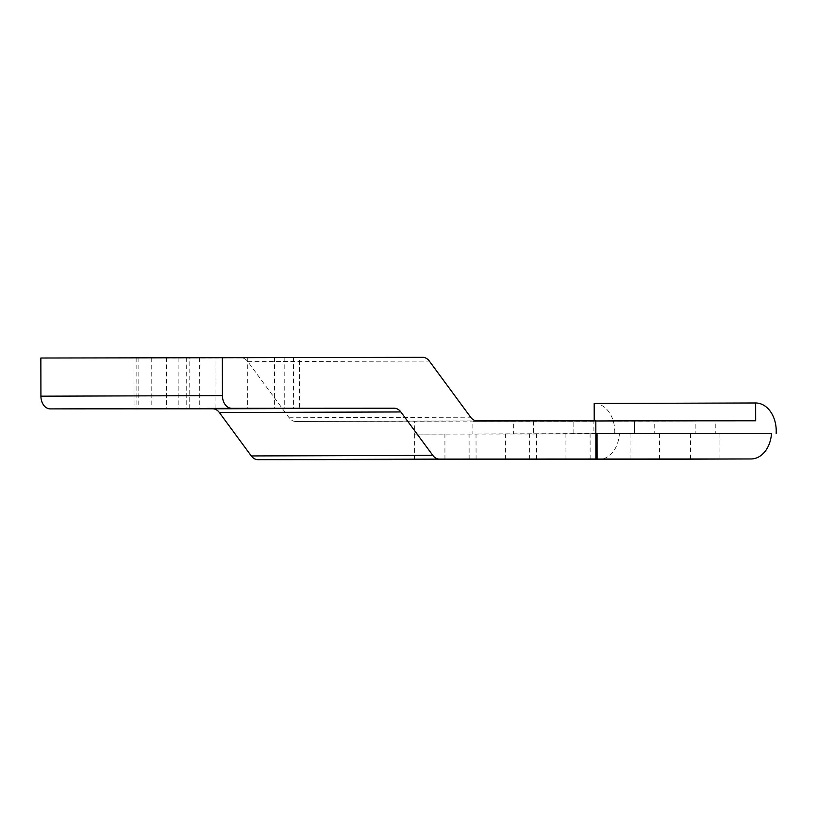 <?xml version="1.0" encoding="UTF-8"?>
<svg xmlns="http://www.w3.org/2000/svg" width="817" height="817" viewBox="0 0 817 817"><rect width="100%" height="100%" fill="white"/><g stroke="black" fill="none" stroke-linecap="round" stroke-linejoin="round"><path stroke-width="0.61" stroke-dasharray="4.08 3.06" d="M595.828 420.847L295.723 421.48A12.725 9.334 89.8 0 1 289.116 417.753L247.817 361.625A12.725 9.334 89.8 0 0 241.209 357.907L40.85 358.02M414.382 459.573L414.342 434.133L619.357 433.98A27.982 20.537 -90.2 0 1 599.035 459.44M595.848 433.602L414.342 434.133L414.321 421.409M771.483 433.51L629.693 433.582M659.462 459.246L659.411 433.807L654.744 433.817L654.723 421.102L695.175 420.969L533.378 421.163L654.723 421.102M533.378 421.163L533.409 433.888L659.411 433.807M630.07 459.266L630.03 433.898L508.685 433.96L513.352 433.95L513.331 421.225L472.88 421.358L472.9 434.072M695.196 433.694L569.183 433.776L695.196 433.694L695.175 420.969M690.569 459.072L690.528 433.704M719.961 459.052L719.92 433.613L715.253 433.633L715.222 420.908L755.674 420.786M594.225 420.847L513.331 421.225M513.352 433.95L634.697 433.878L634.676 421.163M634.697 433.878L630.03 433.898M215.004 357.775L138.083 357.907L215.004 357.775L215.096 408.663M299.512 357.509L247.285 357.58L299.512 357.509L299.604 408.398M189.125 357.632L133.968 357.775L189.125 357.632L189.217 408.52M136.807 357.795L136.888 408.653M133.968 357.775L134.059 408.653M186.674 357.703L186.766 408.52M166.576 357.672L166.658 408.551M293.497 357.458L293.589 408.347M274.512 357.478L274.604 408.357M284.163 357.56L284.255 408.357M247.285 357.58L247.367 408.459M178.116 357.795L178.208 408.684M138.083 357.907L138.165 408.786M199.654 357.826L199.746 408.663M151.737 357.907L151.819 408.755M594.194 403.475A28.003 20.548 -90.2 0 1 614.69 434.001M594.225 421.286L472.88 421.358M719.92 433.613L593.908 433.694L593.888 420.98L595.828 420.969M593.888 420.98L715.222 420.908M573.861 433.756L573.83 421.041M533.409 433.888L654.744 433.817M593.908 433.694L715.253 433.633M247.817 361.625L429.323 361.063M289.116 417.753L470.623 417.191M295.723 421.48L477.23 420.908M241.209 357.907L422.716 357.335M444.948 459.522L444.897 434.082M505.447 459.328L505.406 433.888M476.015 433.98L476.066 459.379M565.956 459.144L565.905 433.704M536.524 433.796L536.565 459.195M590.14 459.042L590.088 433.592M469.081 433.97L469.132 459.42M529.59 433.786L529.63 459.225"/><path stroke-width="1.23" d="M219.344 412.524L400.851 411.962L432.796 455.375A12.725 9.334 89.8 0 0 439.403 459.093L595.889 459.011L595.828 420.847L477.23 420.908A12.725 9.334 89.8 0 1 470.623 417.191L429.323 361.063A12.725 9.334 89.8 0 0 422.716 357.335L40.85 358.02L40.921 396.184A12.725 9.334 89.8 0 0 50.276 408.898L212.737 408.806A12.725 9.334 89.8 0 1 219.344 412.524L251.289 455.937A12.725 9.334 89.8 0 0 257.896 459.665L598.953 459.44A27.982 20.537 -90.2 0 0 598.994 459.44A27.982 20.537 -90.2 0 1 598.994 459.44L751.119 458.96A27.982 20.537 -90.2 0 1 751.078 458.96L719.961 459.052M400.851 411.962A12.725 9.334 89.8 0 0 394.243 408.234L231.783 408.326A12.725 9.334 89.8 0 1 222.428 395.612L222.357 357.448M751.078 458.96L597.064 459.042L597.023 433.602L771.483 433.51A27.982 20.537 -90.2 0 1 751.119 458.96M659.462 459.246L469.132 459.42L690.569 459.072M597.064 459.042L595.889 459.011M597.023 433.602L595.848 433.602M598.953 459.44L630.07 459.266M594.225 420.847L594.194 403.475L755.643 402.975L755.674 420.786L634.339 420.847L634.36 433.572L771.483 433.51M138.165 408.786L215.096 408.663L138.165 408.786M274.604 408.357L247.367 408.459L274.604 408.357M186.766 408.582L134.059 408.653L186.766 408.52M755.643 402.975A28.003 20.548 -90.2 0 1 776.15 433.49M595.828 420.969L634.339 420.847M629.693 433.582L634.36 433.572M251.289 455.937L432.796 455.375M257.896 459.665L439.403 459.093M212.737 408.806L394.243 408.234M40.921 396.184L222.428 395.612M50.276 408.898L231.783 408.326"/></g></svg>
